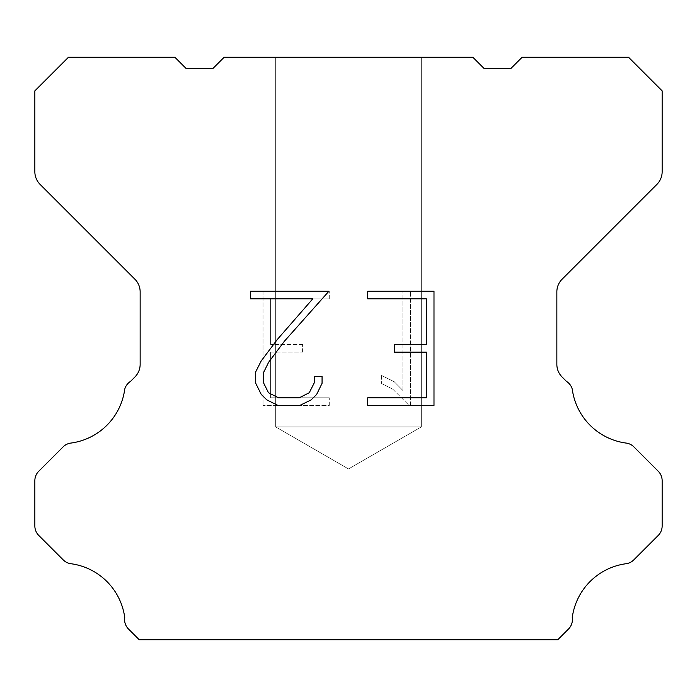 <?xml version="1.0" encoding="UTF-8"?>
<svg xmlns="http://www.w3.org/2000/svg" width="697" height="697" viewBox="0 0 697 697"><rect width="100%" height="100%" fill="white"/><g stroke="black" fill="none" stroke-linecap="round" stroke-linejoin="round"><path stroke-width="0.52" stroke-dasharray="3.48 2.61" d="M421.31 426.912L275.69 426.912L275.69 57.25L421.31 57.25L421.31 426.912L348.5 468.95L275.69 426.912L275.69 57.25L421.31 57.25L421.31 426.912L275.69 426.912L275.69 57.25L421.31 57.25L421.31 426.912L348.5 468.95L275.69 426.912L275.69 57.25L421.31 57.25L421.31 426.912L275.69 426.912L275.69 57.25L421.31 57.25L421.31 426.912L348.5 468.95L275.69 426.912L275.69 57.25L421.31 57.25L421.31 426.912L275.69 426.912L275.69 57.25L421.31 57.25L421.31 426.912L348.5 468.95L275.69 426.912L275.69 57.25L421.31 57.25L421.31 426.912L275.69 426.912L275.69 57.25L421.31 57.25L421.31 426.912L348.5 468.95L275.69 426.912L275.69 57.25L421.31 57.25L421.31 426.912L275.69 426.912L275.69 57.25L421.31 57.25L421.31 426.912L348.5 468.95L275.69 426.912L275.69 57.25L421.31 57.25L421.31 426.912L275.69 426.912L275.69 57.25L421.31 57.25L421.31 426.912L348.5 468.95L275.69 426.912L275.69 57.25L421.31 57.25L421.31 426.912L275.69 426.912L275.69 57.25L421.31 57.25L421.31 426.912L348.5 468.95L275.69 426.912L275.69 57.25L421.31 57.25L421.31 426.912L275.69 426.912L275.69 57.25L421.31 57.25L421.31 426.912L348.5 468.95L275.69 426.912L275.69 57.25L421.31 57.25L421.31 426.912L275.69 426.912L275.69 57.25L421.31 57.25L421.31 426.912L348.5 468.95L275.69 426.912L275.69 57.25L421.31 57.25L421.31 426.912L275.69 426.912L275.69 57.25L421.31 57.25L421.31 426.912L348.5 468.95L275.69 426.912L275.69 57.25L421.31 57.25L421.31 426.912L275.69 426.912L275.69 57.25L421.31 57.25L421.31 426.912L348.5 468.95L275.69 426.912L275.69 57.25L421.31 57.25L421.31 426.912L275.69 426.912L275.69 57.25L421.31 57.25L421.31 426.912L348.5 468.95L275.69 426.912L421.31 426.912L275.69 426.912L421.31 426.912L348.5 468.95L275.69 426.912L421.31 426.912L275.69 426.912L421.31 426.912L348.5 468.95L275.69 426.912L421.31 426.912L275.69 426.912L421.31 426.912L348.5 468.95L275.69 426.912L421.31 426.912L275.69 426.912L421.31 426.912L348.5 468.95L275.69 426.912L421.31 426.912L275.69 426.912L421.31 426.912L348.5 468.95L275.69 426.912L421.31 426.912L275.69 426.912L421.31 426.912L348.5 468.95L275.69 426.912L421.31 426.912L275.69 426.912L421.31 426.912L348.5 468.95L275.69 426.912L421.31 426.912L275.69 426.912L421.31 426.912L348.5 468.95L275.69 426.912L421.31 426.912L275.69 426.912L421.31 426.912L348.5 468.95L275.69 426.912L421.31 426.912L275.69 426.912L421.31 426.912L348.5 468.95L275.69 426.912L421.31 426.912L275.69 426.912L421.31 426.912L348.5 468.95L275.69 426.912L421.31 426.912L275.69 426.912L421.31 426.912L348.5 468.95L275.69 426.912L421.31 426.912M426.381 352.133L426.381 397.795L367.737 397.795L367.737 405.41L433.987 405.41L433.987 291.241L367.737 291.241L367.737 298.856L426.381 298.856L426.381 344.518L394.415 344.518L394.415 352.133L426.381 352.133M322.066 383.306L322.066 376.458L314.33 376.458L314.33 382.714L309.276 392.733L299.248 397.795L278.582 397.795L268.476 392.751L263.492 382.714L263.492 372.686L268.624 362.274L284.454 341.173L328.897 291.241L250.406 291.241L250.406 298.856L312.77 298.856L277.319 339.491L261.192 360.968L255.686 371.893L255.686 383.184L261.192 394.336L266.838 399.904L277.911 405.41L299.841 405.41L310.984 399.991L316.638 394.45L322.066 383.306M270.619 397.795L270.619 352.133L270.619 397.795L329.263 397.795L270.619 397.795M270.619 352.133L302.585 352.133L270.619 352.133M302.585 352.133L302.585 344.518L302.585 352.133M302.585 344.518L270.619 344.518L302.585 344.518M270.619 344.518L270.619 298.856L270.619 344.518M270.619 298.856L329.263 298.856L270.619 298.856M329.263 298.856L329.263 291.241L329.263 298.856M329.263 405.41L329.263 397.795L329.263 405.41L263.013 405.41L329.263 405.41M263.013 291.241L263.013 405.41L263.013 291.241L329.263 291.241L263.013 291.241M381.573 375.5L381.573 383.516L381.573 375.5L394.206 381.729L381.573 375.5M381.573 383.516L392.725 389.153L381.573 383.516M392.725 389.153L408.912 405.262L392.725 389.153M408.912 405.262L410.516 405.262L408.912 405.262M410.516 405.262L410.516 291.093L410.516 405.262M402.901 390.494L394.206 381.729L402.901 390.494L402.901 291.093L402.901 390.494M410.516 291.093L402.901 291.093L410.516 291.093M472.836 57.25L224.164 57.25L212.96 68.454L186.073 68.454L174.869 57.25L68.454 57.25L34.85 90.863L34.85 171.732A17.922 17.922 0 0 0 40.104 184.4L134.896 279.201A17.922 17.922 0 0 1 140.149 291.877L140.149 364.339A17.922 17.922 0 0 1 134.896 377.007L130.496 381.416A13.443 13.443 0 0 0 124.746 389.153A62.73 62.73 0 0 1 70.815 443.083A13.443 13.443 0 0 0 63.079 446.899L38.788 471.198A13.443 13.443 0 0 0 34.85 480.703L34.85 525.965A13.443 13.443 0 0 0 38.788 535.47L63.227 559.909A13.443 13.443 0 0 0 70.937 563.725A62.73 62.73 0 0 1 124.737 617.525A13.443 13.443 0 0 0 128.553 629.086L139.217 639.75L557.783 639.75L568.447 629.086A13.443 13.443 0 0 0 572.263 617.525A62.73 62.73 0 0 1 626.063 563.725A13.443 13.443 0 0 0 633.773 559.909L658.212 535.47A13.443 13.443 0 0 0 662.15 525.965L662.15 480.703A13.443 13.443 0 0 0 658.212 471.198L633.922 446.899A13.443 13.443 0 0 0 626.185 443.083A62.73 62.73 0 0 1 572.254 389.153A13.443 13.443 0 0 0 566.504 381.416L562.104 377.007A17.922 17.922 0 0 1 556.851 364.339L556.851 291.877A17.922 17.922 0 0 1 562.104 279.201L656.896 184.4A17.922 17.922 0 0 0 662.15 171.732L662.15 90.863L628.546 57.25L522.131 57.25L510.927 68.454L484.04 68.454L472.836 57.25M421.31 57.25L275.69 57.25"/><path stroke-width="1.05" d="M426.381 397.795L426.381 352.133L394.415 352.133L394.415 344.518L426.381 344.518L426.381 298.856L367.737 298.856L367.737 291.241L433.987 291.241L433.987 405.41L367.737 405.41L367.737 397.795L426.381 397.795M322.066 376.458L322.066 383.306L316.638 394.45L310.984 399.991L299.841 405.41L277.911 405.41L266.838 399.904L261.192 394.336L255.686 383.184L255.686 371.893L261.192 360.968L277.319 339.491L312.77 298.856L250.406 298.856L250.406 291.241L328.897 291.241L284.454 341.173L268.624 362.274L263.492 372.686L263.492 382.714L268.476 392.751L278.582 397.795L299.248 397.795L309.276 392.733L314.33 382.714L314.33 376.458L322.066 376.458M472.836 57.25L484.04 68.454L510.927 68.454L522.131 57.25L628.546 57.25L662.15 90.863L662.15 171.732A17.922 17.922 0 0 1 656.896 184.4L562.104 279.201A17.922 17.922 0 0 0 556.851 291.877L556.851 364.339A17.922 17.922 0 0 0 562.104 377.007L566.504 381.416A13.443 13.443 0 0 1 572.254 389.153A62.73 62.73 0 0 0 626.185 443.083A13.443 13.443 0 0 1 633.922 446.899L658.212 471.198A13.443 13.443 0 0 1 662.15 480.703L662.15 525.965A13.443 13.443 0 0 1 658.212 535.47L633.773 559.909A13.443 13.443 0 0 1 626.063 563.725A62.73 62.73 0 0 0 572.263 617.525A13.443 13.443 0 0 1 568.447 629.086L557.783 639.75L139.217 639.75L128.553 629.086A13.443 13.443 0 0 1 124.737 617.525A62.73 62.73 0 0 0 70.937 563.725A13.443 13.443 0 0 1 63.227 559.909L38.788 535.47A13.443 13.443 0 0 1 34.85 525.965L34.85 480.703A13.443 13.443 0 0 1 38.788 471.198L63.079 446.899A13.443 13.443 0 0 1 70.815 443.083A62.73 62.73 0 0 0 124.746 389.153A13.443 13.443 0 0 1 130.496 381.416L134.896 377.007A17.922 17.922 0 0 0 140.149 364.339L140.149 291.877A17.922 17.922 0 0 0 134.896 279.201L40.104 184.4A17.922 17.922 0 0 1 34.85 171.732L34.85 90.863L68.454 57.25L174.869 57.25L186.073 68.454L212.96 68.454L224.164 57.25L472.836 57.25"/></g></svg>
